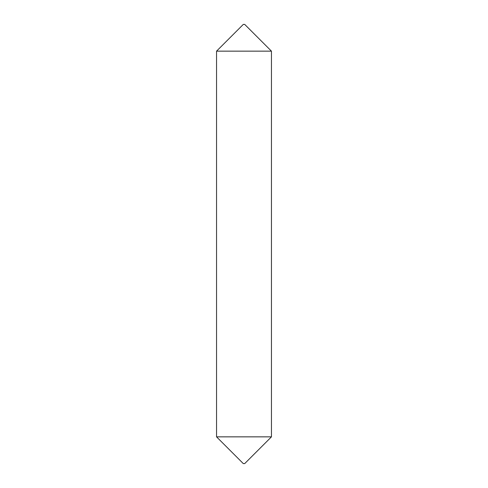 <?xml version="1.0" encoding="UTF-8"?>
<svg xmlns="http://www.w3.org/2000/svg" width="488" height="488" viewBox="0 0 488 488"><rect width="100%" height="100%" fill="white"/><g stroke="black" fill="none" stroke-linecap="round" stroke-linejoin="round"><path stroke-width="0.73" d="M271.45 436.851L244.701 463.6L243.299 463.6L216.55 436.851L271.45 436.851L271.45 51.148L216.55 51.148L243.299 24.4L244.701 24.4L271.45 51.148M216.55 436.851L216.55 51.148"/></g></svg>
